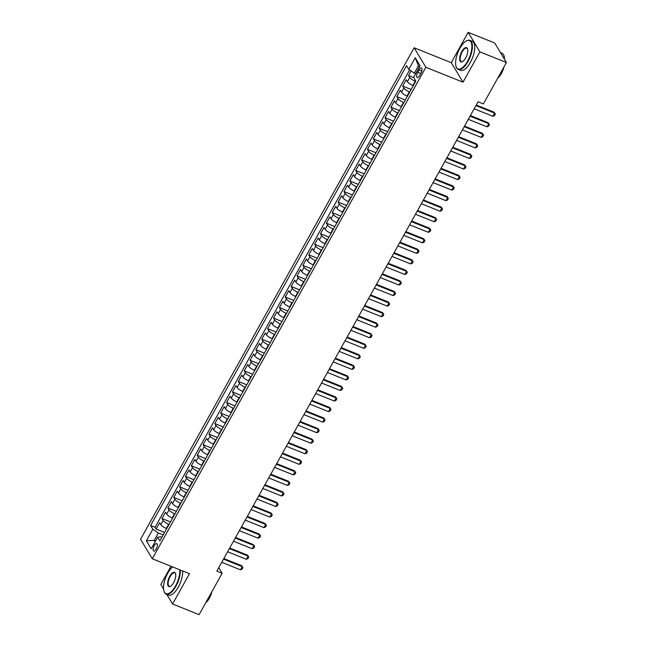 <?xml version="1.0" encoding="UTF-8"?>
<svg xmlns="http://www.w3.org/2000/svg" width="647" height="647" viewBox="0 0 647 647"><rect width="100%" height="100%" fill="white"/><g stroke="black" fill="none" stroke-linecap="round" stroke-linejoin="round"><path stroke-width="0.97" d="M156.21 549.028A4.011 1.642 -68.1 0 0 156.687 543.617A4.011 1.642 -68.1 0 0 154.18 545.656A4.011 1.642 -68.1 0 0 153.703 551.066A4.011 1.642 -68.1 0 0 156.21 549.028M170.978 566.271L160.844 584.492L163.602 589.085M414.129 47.773L140.569 539.266L152.304 558.782L425.872 67.288L414.129 47.773L451.282 62.67L463.017 82.185L479.896 51.865L468.161 32.35L451.282 62.67M468.161 32.35L494.696 42.993L506.431 62.508L479.896 51.865M411.112 70.952L408.564 75.537L413.765 77.616M413.271 85.647L412.883 85.493A5.014 1.359 -150.9 0 1 407.375 81.676L406.211 79.751L402.693 86.083L411.144 89.472M407.4 96.193L407.02 96.039A5.014 1.359 29.1 0 1 401.504 92.222L400.347 90.297L396.821 96.629L405.273 100.018M401.528 106.739L401.148 106.585A5.014 1.359 29.1 0 1 395.632 102.768L394.476 100.843L390.95 107.176L399.401 110.564M395.657 117.285L395.277 117.131A5.014 1.359 29.1 0 1 389.761 113.322L388.604 111.397L385.078 117.722L393.53 121.11M389.785 127.831L389.405 127.677A5.014 1.359 29.1 0 1 383.889 123.868L382.733 121.943L379.207 128.268L387.658 131.656M383.914 138.377L383.534 138.223A5.014 1.359 29.1 0 1 378.018 134.414L376.861 132.489L373.343 138.814L381.787 142.203M378.05 148.923L377.662 148.77A5.014 1.359 29.1 0 1 372.146 144.96L370.99 143.036L367.472 149.36L375.915 152.749M372.179 159.477L371.79 159.324A5.014 1.359 29.1 0 1 366.275 155.506L365.118 153.582L361.6 159.914L370.044 163.303M366.307 170.024L365.919 169.87A5.014 1.359 29.1 0 1 360.411 166.053L359.247 164.128L355.729 170.46L364.18 173.849M360.436 180.57L360.055 180.416A5.014 1.359 29.1 0 1 354.54 176.599L353.383 174.674L349.857 181.006L358.309 184.395M354.564 191.116L354.184 190.962A5.014 1.359 29.1 0 1 348.668 187.153L347.512 185.22L343.986 191.552L352.437 194.941M348.693 201.662L348.312 201.508A5.014 1.359 29.1 0 1 342.797 197.699L341.64 195.774L338.114 202.099L346.566 205.487M342.821 212.208L342.441 212.054A5.014 1.359 29.1 0 1 336.925 208.245L335.769 206.32L332.243 212.645L340.694 216.033M336.958 222.754L336.569 222.6A5.014 1.359 29.1 0 1 331.054 218.791L329.897 216.866L326.379 223.191L334.822 226.579M331.086 233.3L330.698 233.146A5.014 1.359 29.1 0 1 325.182 229.337L324.026 227.412L320.508 233.737L328.951 237.125M325.215 243.854L324.826 243.701A5.014 1.359 29.1 0 1 319.319 239.883L318.154 237.959L314.636 244.291L323.088 247.68M319.343 254.4L318.955 254.247A5.014 1.359 29.1 0 1 313.447 250.429L312.283 248.505L308.765 254.837L317.216 258.226M313.471 264.947L313.091 264.793A5.014 1.359 29.1 0 1 307.576 260.976L306.419 259.051L302.893 265.383L311.344 268.772M307.6 275.493L307.22 275.339A5.014 1.359 29.1 0 1 301.704 271.53L300.548 269.597L297.022 275.929L305.473 279.318M301.728 286.039L301.348 285.885A5.014 1.359 29.1 0 1 295.833 282.076L294.676 280.151L291.15 286.475L299.601 289.864M295.857 296.585L295.477 296.431A5.014 1.359 29.1 0 1 289.961 292.622L288.805 290.697L285.278 297.022L293.73 300.41M289.993 307.131L289.605 306.977A5.014 1.359 29.1 0 1 284.09 303.168L282.933 301.243L279.415 307.568L287.858 310.956M284.122 317.677L283.734 317.523A5.014 1.359 29.1 0 1 278.218 313.714L277.062 311.789L273.544 318.114L281.987 321.51M278.25 328.231L277.862 328.078A5.014 1.359 29.1 0 1 272.355 324.26L271.19 322.335L267.672 328.668L276.123 332.057M272.379 338.777L271.999 338.624A5.014 1.359 29.1 0 1 266.483 334.806L265.327 332.882L261.8 339.214L270.252 342.603M266.507 349.323L266.127 349.17A5.014 1.359 29.1 0 1 260.612 345.352L259.455 343.428L255.929 349.76L264.38 353.149M260.636 359.869L260.256 359.716A5.014 1.359 29.1 0 1 254.74 355.907L253.584 353.982L250.057 360.306L258.509 363.695M254.764 370.416L254.384 370.262A5.014 1.359 29.1 0 1 248.869 366.453L247.712 364.528L244.186 370.852L252.637 374.241M248.901 380.962L248.513 380.808A5.014 1.359 29.1 0 1 242.997 376.999L241.841 375.074L238.322 381.398L246.766 384.787M243.029 391.508L242.641 391.354A5.014 1.359 29.1 0 1 237.125 387.545L235.969 385.62L232.451 391.945L240.894 395.333M237.158 402.062L236.77 401.9A5.014 1.359 29.1 0 1 231.254 398.091L230.097 396.166L226.579 402.499L235.023 405.887M231.286 412.608L230.898 412.454A5.014 1.359 29.1 0 1 225.391 408.637L224.226 406.712L220.708 413.045L229.159 416.433M225.415 423.154L225.035 423.001A5.014 1.359 29.1 0 1 219.519 419.183L218.362 417.258L214.836 423.591L223.288 426.98M219.543 433.7L219.163 433.547A5.014 1.359 29.1 0 1 213.647 429.729L212.491 427.804L208.965 434.137L217.416 437.526M213.672 444.246L213.292 444.093A5.014 1.359 29.1 0 1 207.776 440.283L206.619 438.359L203.093 444.683L211.545 448.072M207.8 454.792L207.42 454.639A5.014 1.359 29.1 0 1 201.904 450.83L200.748 448.905L197.222 455.229L205.673 458.618M201.937 465.339L201.549 465.185A5.014 1.359 29.1 0 1 196.033 461.376L194.876 459.451L191.358 465.775L199.802 469.164M196.065 475.885L195.677 475.731A5.014 1.359 29.1 0 1 190.161 471.922L189.005 469.997L185.487 476.321L193.93 479.71M190.194 486.439L189.806 486.277A5.014 1.359 29.1 0 1 184.298 482.468L183.133 480.543L179.615 486.876L188.067 490.264M184.322 496.985L183.942 496.831A5.014 1.359 29.1 0 1 178.426 493.014L177.27 491.089L173.744 497.422L182.195 500.81M178.451 507.531L178.071 507.377A5.014 1.359 29.1 0 1 172.555 503.56L171.398 501.635L167.872 507.968L176.324 511.356M172.579 518.077L172.199 517.923A5.014 1.359 29.1 0 1 166.683 514.106L165.527 512.181L162.001 518.514L170.452 521.903M506.431 62.508L483.39 103.908L478.084 101.773L216.85 571.123L222.156 573.25L218.783 567.645M419.03 69.925L417.736 72.246A3.89 1.593 -68.1 0 0 417.275 77.486A3.89 1.593 -68.1 0 0 419.701 75.513L420.995 73.192A3.89 1.593 -68.1 0 0 421.456 67.951A3.89 1.593 -68.1 0 0 419.03 69.925L421.852 71.057M161.879 537.309L160.634 536.808L157.658 537.212L159.874 540.908L415.827 81.053L413.603 77.357L420.065 65.759L415.245 57.737L408.783 69.342L406.567 65.654L150.614 525.501L152.829 529.197L158.345 533.007L154.237 540.391L155.094 541.814M157.658 537.212L151.196 548.818L146.376 540.803L152.829 529.197M169.061 524.402L168.673 524.248A5.014 1.359 -150.9 0 1 163.157 520.439L162.001 518.514M166.708 528.623L166.328 528.47L168.673 524.248M174.933 513.855L174.544 513.702A5.014 1.359 -150.9 0 1 169.029 509.893L167.872 507.968M180.796 503.309L180.416 503.156A5.014 1.359 -150.9 0 1 174.9 499.347L173.744 497.422M186.668 492.763L186.287 492.61A5.014 1.359 -150.9 0 1 180.772 488.8L179.615 486.876M192.539 482.217L192.159 482.064A5.014 1.359 -150.9 0 1 186.643 478.246L185.487 476.321M198.411 471.671L198.031 471.517A5.014 1.359 -150.9 0 1 192.515 467.7L191.358 465.775M204.282 461.125L203.894 460.971A5.014 1.359 -150.9 0 1 198.386 457.154L197.222 455.229M210.154 450.571L209.765 450.417A5.014 1.359 -150.9 0 1 204.25 446.608L203.093 444.683M216.025 440.025L215.637 439.871A5.014 1.359 -150.9 0 1 210.121 436.062L208.965 434.137M221.897 429.479L221.509 429.325A5.014 1.359 -150.9 0 1 215.993 425.516L214.836 423.591M227.76 418.933L227.38 418.779A5.014 1.359 -150.9 0 1 221.864 414.97L220.708 413.045M233.632 408.386L233.252 408.233A5.014 1.359 -150.9 0 1 227.736 404.424L226.579 402.499M239.503 397.84L239.123 397.687A5.014 1.359 -150.9 0 1 233.607 393.869L232.451 391.945M245.375 387.294L244.995 387.141A5.014 1.359 -150.9 0 1 239.479 383.323L238.322 381.398M251.246 376.748L250.858 376.594A5.014 1.359 -150.9 0 1 245.35 372.777L244.186 370.852M257.118 366.194L256.73 366.04A5.014 1.359 -150.9 0 1 251.214 362.231L250.057 360.306M262.989 355.648L262.601 355.494A5.014 1.359 -150.9 0 1 257.085 351.685L255.929 349.76M268.853 345.102L268.473 344.948A5.014 1.359 -150.9 0 1 262.957 341.139L261.8 339.214M274.724 334.556L274.344 334.402A5.014 1.359 -150.9 0 1 268.828 330.593L267.672 328.668M280.596 324.01L280.216 323.856A5.014 1.359 -150.9 0 1 274.7 320.047L273.544 318.114M286.467 313.463L286.087 313.31A5.014 1.359 -150.9 0 1 280.572 309.492L279.415 307.568M292.339 302.917L291.951 302.764A5.014 1.359 -150.9 0 1 286.443 298.946L285.278 297.022M298.21 292.371L297.822 292.218A5.014 1.359 -150.9 0 1 292.315 288.4L291.15 286.475M304.082 281.817L303.694 281.663A5.014 1.359 -150.9 0 1 298.178 277.854L297.022 275.929M309.953 271.271L309.565 271.117A5.014 1.359 -150.9 0 1 304.05 267.308L302.893 265.383M315.817 260.725L315.437 260.571A5.014 1.359 -150.9 0 1 309.921 256.762L308.765 254.837M321.688 250.179L321.308 250.025A5.014 1.359 -150.9 0 1 315.793 246.216L314.636 244.291M327.56 239.633L327.18 239.479A5.014 1.359 -150.9 0 1 321.664 235.662L320.508 233.737M333.431 229.087L333.051 228.933A5.014 1.359 -150.9 0 1 327.536 225.116L326.379 223.191M339.303 218.54L338.915 218.387A5.014 1.359 -150.9 0 1 333.407 214.569L332.243 212.645M345.175 207.994L344.786 207.841A5.014 1.359 -150.9 0 1 339.271 204.023L338.114 202.099M351.046 197.44L350.658 197.286A5.014 1.359 -150.9 0 1 345.142 193.477L343.986 191.552M356.909 186.894L356.529 186.74A5.014 1.359 -150.9 0 1 351.014 182.931L349.857 181.006M362.781 176.348L362.401 176.194A5.014 1.359 -150.9 0 1 356.885 172.385L355.729 170.46M368.653 165.802L368.272 165.648A5.014 1.359 -150.9 0 1 362.757 161.839L361.6 159.914M374.524 155.256L374.144 155.102A5.014 1.359 -150.9 0 1 368.628 151.285L367.472 149.36M380.396 144.71L380.015 144.556A5.014 1.359 -150.9 0 1 374.5 140.739L373.343 138.814M386.267 134.164L385.879 134.01A5.014 1.359 -150.9 0 1 380.371 130.193L379.207 128.268M392.139 123.617L391.75 123.456A5.014 1.359 -150.9 0 1 386.235 119.646L385.078 117.722M398.01 113.063L397.622 112.91A5.014 1.359 -150.9 0 1 392.106 109.1L390.95 107.176M403.874 102.517L403.493 102.363A5.014 1.359 -150.9 0 1 397.978 98.554L396.821 96.629M409.745 91.971L409.365 91.817A5.014 1.359 -150.9 0 1 403.849 88.008L402.693 86.083M415.617 81.425L415.237 81.271A5.014 1.359 -150.9 0 1 409.721 77.462L408.564 75.537M409.632 69.933L155.07 527.297L156.129 529.06L164.581 532.449M166.328 528.47A5.014 1.359 29.1 0 1 160.812 524.66L159.655 522.736L156.129 529.06M419.264 67.191L418.407 65.776L414.298 73.151L408.783 69.342M415.649 73.693L414.298 73.151M166.797 594.399L172.579 604.007L199.114 614.65L222.156 573.25M172.579 604.007L189.458 573.687L152.304 558.782M463.017 82.185L425.872 67.288M155.587 540.932L154.237 540.391L146.376 540.803M163.19 534.956L158.345 533.007M155.07 527.297L150.614 525.501M418.407 65.776L415.245 57.737M475.941 105.615L494.648 113.12L494.082 112.174L495.351 114.074L494.47 115.651L492.893 116.282L474.186 108.785M476.273 105.032L494.082 112.174M492.893 116.282L494.648 113.12L495.351 114.074M467.611 61.19A15.293 6.268 -68.1 0 0 471.849 45.427A15.293 6.268 -68.1 0 0 466.212 41.02A15.293 6.268 -68.1 0 0 459.871 48.323A15.293 6.268 -68.1 0 0 456.038 66.39A15.293 6.268 -68.1 0 0 467.611 61.19M466.406 40.923A15.674 6.421 111.9 0 1 466.592 40.81A15.674 6.421 111.9 0 1 469.892 40.34A15.674 6.421 111.9 0 1 468.024 61.473A15.674 6.421 111.9 0 1 458.23 69.423A15.674 6.421 111.9 0 1 456.167 66.803A15.674 6.421 111.9 0 1 456.111 66.592M465.678 57.971A7.651 3.138 111.9 0 1 462.508 61.619A7.651 3.138 111.9 0 1 459.693 59.419A7.651 3.138 111.9 0 1 461.804 51.534A7.651 3.138 111.9 0 1 467.595 48.937A7.651 3.138 111.9 0 1 465.678 57.971M467.652 49.156A7.271 2.976 -68.1 0 0 466.77 48.137A7.271 2.976 -68.1 0 0 462.225 51.825A7.271 2.976 -68.1 0 0 461.351 61.635A7.271 2.976 -68.1 0 0 462.702 61.505M500.471 52.601L501.951 53.191A15.674 6.421 111.9 0 1 504.458 59.225M501.748 70.919A15.674 6.421 111.9 0 1 500.082 74.332A15.674 6.421 111.9 0 1 498.174 77.349M503.997 66.884A11.282 4.626 111.9 0 1 501.409 73.467A11.282 4.626 111.9 0 1 497.705 78.182M469.892 40.34L472.229 41.271A15.674 6.421 111.9 0 1 470.361 62.411A15.674 6.421 111.9 0 1 460.559 70.361L458.23 69.423M172.539 566.901A15.293 6.268 -68.1 0 0 167.816 573.04A15.293 6.268 -68.1 0 0 163.982 591.107A15.293 6.268 -68.1 0 0 175.555 585.907A15.293 6.268 -68.1 0 0 179.761 569.797M180.311 570.015A15.674 6.421 111.9 0 1 175.968 586.198A15.674 6.421 111.9 0 1 166.174 594.148A15.674 6.421 111.9 0 1 164.112 591.52A15.674 6.421 111.9 0 1 164.055 591.309M173.622 582.688A7.651 3.138 111.9 0 1 170.452 586.336A7.651 3.138 111.9 0 1 167.638 584.136A7.651 3.138 111.9 0 1 169.749 576.259A7.651 3.138 111.9 0 1 175.539 573.654A7.651 3.138 111.9 0 1 173.622 582.688M175.596 573.873A7.271 2.976 -68.1 0 0 174.714 572.854A7.271 2.976 -68.1 0 0 170.169 576.542A7.271 2.976 -68.1 0 0 169.296 586.352A7.271 2.976 -68.1 0 0 170.646 586.222M209.693 595.636A15.674 6.421 111.9 0 1 208.027 599.049A15.674 6.421 111.9 0 1 206.118 602.066M211.941 591.601A11.282 4.626 111.9 0 1 209.353 598.184A11.282 4.626 111.9 0 1 205.649 602.899M182.64 570.953A15.674 6.421 111.9 0 1 178.305 587.128A15.674 6.421 111.9 0 1 168.503 595.086L166.174 594.148M470.07 116.169L488.784 123.666L488.21 122.72L489.48 124.62L488.598 126.197L487.021 126.836L468.315 119.331M470.401 115.578L488.21 122.72M487.021 126.836L488.784 123.666L489.48 124.62M464.206 126.715L482.913 134.212L482.338 133.266L483.608 135.166L482.735 136.743L481.15 137.382L462.443 129.877M464.53 126.125L482.338 133.266M481.15 137.382L482.913 134.212L483.608 135.166M458.335 137.261L477.041 144.766L476.467 143.812L477.745 145.712L476.863 147.298L475.278 147.928L456.572 140.423M458.658 136.671L476.467 143.812M475.278 147.928L477.041 144.766L477.745 145.712M452.463 147.807L471.17 155.312L470.595 154.358L471.873 156.259L470.992 157.844L469.407 158.475L450.7 150.969M452.787 147.217L470.595 154.358M469.407 158.475L471.17 155.312L471.873 156.259M446.592 158.353L465.298 165.858L464.724 164.904L466.002 166.805L465.12 168.39L463.535 169.021L444.829 161.515M446.923 157.763L464.724 164.904M463.535 169.021L465.298 165.858L466.002 166.805M440.72 168.899L459.427 176.405L458.86 175.458L460.13 177.351L459.249 178.936L457.664 179.567L438.957 172.062M441.052 168.309L458.86 175.458M457.664 179.567L459.427 176.405L460.13 177.351M434.849 179.445L453.555 186.951L452.989 186.004L454.259 187.897L453.377 189.482L451.8 190.113L433.094 182.616M435.18 178.863L452.989 186.004M451.8 190.113L453.555 186.951L454.259 187.897M428.977 189.992L447.684 197.497L447.117 196.551L448.387 198.451L447.506 200.028L445.929 200.659L427.222 193.162M429.309 189.409L447.117 196.551M445.929 200.659L447.684 197.497L448.387 198.451M423.114 200.546L441.82 208.043L441.246 207.097L442.516 208.997L441.634 210.574L440.057 211.213L421.351 203.708M423.437 199.955L441.246 207.097M440.057 211.213L441.82 208.043L442.516 208.997M417.242 211.092L435.949 218.589L435.374 217.643L436.652 219.543L435.771 221.12L434.186 221.759L415.479 214.254M417.566 210.501L435.374 217.643M434.186 221.759L435.949 218.589L436.652 219.543M411.371 221.638L430.077 229.143L429.503 228.189L430.781 230.089L429.899 231.675L428.314 232.305L409.608 224.8M411.694 221.048L429.503 228.189M428.314 232.305L430.077 229.143L430.781 230.089M405.499 232.184L424.206 239.689L423.631 238.735L424.909 240.635L424.028 242.221L422.442 242.851L403.736 235.346M405.823 231.594L423.631 238.735M422.442 242.851L424.206 239.689L424.909 240.635M399.628 242.73L418.334 250.235L417.768 249.281L419.038 251.182L418.156 252.767L416.571 253.398L397.865 245.892M399.959 242.14L417.768 249.281M416.571 253.398L418.334 250.235L419.038 251.182M393.756 253.276L412.462 260.781L411.896 259.835L413.166 261.728L412.285 263.313L410.708 263.944L391.993 256.438M394.088 252.686L411.896 259.835M410.708 263.944L412.462 260.781L413.166 261.728M387.885 263.822L406.591 271.328L406.025 270.381L407.295 272.274L406.413 273.859L404.836 274.49L386.13 266.993M388.216 263.24L406.025 270.381M404.836 274.49L406.591 271.328L407.295 272.274M382.013 274.368L400.728 281.874L400.153 280.927L401.423 282.828L400.542 284.405L398.964 285.036L380.258 277.539M382.345 273.786L400.153 280.927M398.964 285.036L400.728 281.874L401.423 282.828M376.15 284.923L394.856 292.42L394.282 291.473L395.552 293.374L394.678 294.951L393.093 295.59L374.387 288.085M376.473 284.332L394.282 291.473M393.093 295.59L394.856 292.42L395.552 293.374M370.278 295.469L388.984 302.974L388.41 302.02L389.688 303.92L388.807 305.497L387.221 306.136L368.515 298.631M370.602 294.878L388.41 302.02M387.221 306.136L388.984 302.974L389.688 303.92M364.407 306.015L383.113 313.52L382.539 312.566L383.817 314.466L382.935 316.051L381.35 316.682L362.643 309.177M364.73 305.424L382.539 312.566M381.35 316.682L383.113 313.52L383.817 314.466M358.535 316.561L377.241 324.066L376.667 323.112L377.945 325.012L377.064 326.598L375.478 327.228L356.772 319.723M358.867 315.971L376.667 323.112M375.478 327.228L377.241 324.066L377.945 325.012M352.664 327.107L371.37 334.612L370.804 333.666L372.074 335.558L371.192 337.144L369.607 337.774L350.9 330.269M352.995 326.517L370.804 333.666M369.607 337.774L371.37 334.612L372.074 335.558M346.792 337.653L365.498 345.158L364.932 344.212L366.202 346.105L365.32 347.69L363.743 348.321L345.029 340.823M347.124 337.063L364.932 344.212M363.743 348.321L365.498 345.158L366.202 346.105M340.92 348.199L359.627 355.704L359.061 354.758L360.33 356.651L359.449 358.236L357.872 358.867L339.165 351.37M341.252 347.617L359.061 354.758M357.872 358.867L359.627 355.704L360.33 356.651M335.057 358.753L353.763 366.251L353.189 365.304L354.459 367.205L353.577 368.782L352 369.421L333.294 361.916M335.381 358.163L353.189 365.304M352 369.421L353.763 366.251L354.459 367.205M329.186 369.3L347.892 376.797L347.318 375.85L348.587 377.751L347.714 379.328L346.129 379.967L327.422 372.462M329.509 368.709L347.318 375.85M346.129 379.967L347.892 376.797L348.587 377.751M323.314 379.846L342.02 387.351L341.446 386.396L342.724 388.297L341.842 389.874L340.257 390.513L321.551 383.008M323.637 379.255L341.446 386.396M340.257 390.513L342.02 387.351L342.724 388.297M317.442 390.392L336.149 397.897L335.575 396.943L336.852 398.843L335.971 400.428L334.386 401.059L315.679 393.554M317.766 389.801L335.575 396.943M334.386 401.059L336.149 397.897L336.852 398.843M311.571 400.938L330.277 408.443L329.711 407.489L330.981 409.389L330.099 410.974L328.514 411.605L309.808 404.1M311.903 400.347L329.711 407.489M328.514 411.605L330.277 408.443L330.981 409.389M305.699 411.484L324.406 418.989L323.84 418.043L325.109 419.935L324.228 421.521L322.643 422.151L303.936 414.646M306.031 410.894L323.84 418.043M322.643 422.151L324.406 418.989L325.109 419.935M299.828 422.03L318.534 429.535L317.968 428.589L319.238 430.481L318.356 432.067L316.779 432.697L298.073 425.2M300.159 421.44L317.968 428.589M316.779 432.697L318.534 429.535L319.238 430.481M293.956 432.576L312.671 440.081L312.097 439.135L313.366 441.036L312.485 442.613L310.908 443.244L292.201 435.746M294.288 431.994L312.097 439.135M310.908 443.244L312.671 440.081L313.366 441.036M288.093 443.13L306.799 450.627L306.225 449.681L307.495 451.582L306.621 453.159L305.036 453.798L286.33 446.293M288.416 442.54L306.225 449.681M305.036 453.798L306.799 450.627L307.495 451.582M282.221 453.676L300.928 461.174L300.354 460.227L301.631 462.128L300.75 463.705L299.165 464.344L280.458 456.839M282.545 453.086L300.354 460.227M299.165 464.344L300.928 461.174L301.631 462.128M276.35 464.222L295.056 471.728L294.482 470.773L295.76 472.674L294.878 474.259L293.293 474.89L274.587 467.385M276.673 463.632L294.482 470.773M293.293 474.89L295.056 471.728L295.76 472.674M270.478 474.769L289.185 482.274L288.611 481.319L289.888 483.22L289.007 484.805L287.422 485.436L268.715 477.931M270.802 474.178L288.611 481.319M287.422 485.436L289.185 482.274L289.888 483.22M264.607 485.315L283.313 492.82L282.747 491.866L284.017 493.766L283.135 495.351L281.55 495.982L262.844 488.477M264.938 484.724L282.747 491.866M281.55 495.982L283.313 492.82L284.017 493.766M258.735 495.861L277.442 503.366L276.876 502.42L278.145 504.312L277.264 505.897L275.687 506.528L256.972 499.023M259.067 495.27L276.876 502.42M275.687 506.528L277.442 503.366L278.145 504.312M252.864 506.407L271.57 513.912L271.004 512.966L272.274 514.858L271.392 516.443L269.815 517.074L251.109 509.577M253.195 505.825L271.004 512.966M269.815 517.074L271.57 513.912L272.274 514.858M246.992 516.953L265.707 524.458L265.133 523.512L266.402 525.413L265.521 526.99L263.944 527.62L245.237 520.123M247.324 516.371L265.133 523.512M263.944 527.62L265.707 524.458L266.402 525.413M241.129 527.507L259.835 535.004L259.261 534.058L260.531 535.959L259.657 537.536L258.072 538.175L239.366 530.669M241.452 526.917L259.261 534.058M258.072 538.175L259.835 535.004L260.531 535.959M235.257 538.053L253.964 545.55L253.389 544.604L254.667 546.505L253.786 548.082L252.201 548.721L233.494 541.216M235.581 537.463L253.389 544.604M252.201 548.721L253.964 545.55L254.667 546.505M229.386 548.599L248.092 556.105L247.518 555.15L248.796 557.051L247.914 558.636L246.329 559.267L227.623 551.762M229.709 548.009L247.518 555.15M246.329 559.267L248.092 556.105L248.796 557.051M223.514 559.145L242.221 566.651L241.655 565.696L242.924 567.597L242.043 569.182L240.458 569.813L221.751 562.308M223.846 558.555L241.655 565.696M240.458 569.813L242.221 566.651L242.924 567.597M172.199 517.923L174.544 513.702M178.071 507.377L180.416 503.156M183.942 496.831L186.287 492.61M189.806 486.277L192.159 482.064M195.677 475.731L198.031 471.517M201.549 465.185L203.894 460.971M207.42 454.639L209.765 450.417M213.292 444.093L215.637 439.871M219.163 433.547L221.509 429.325M225.035 423.001L227.38 418.779M230.898 412.454L233.252 408.233M236.77 401.9L239.123 397.687M242.641 391.354L244.995 387.141M248.513 380.808L250.858 376.594M254.384 370.262L256.73 366.04M260.256 359.716L262.601 355.494M266.127 349.17L268.473 344.948M271.999 338.624L274.344 334.402M277.862 328.078L280.216 323.856M283.734 317.523L286.087 313.31M289.605 306.977L291.951 302.764M295.477 296.431L297.822 292.218M301.348 285.885L303.694 281.663M307.22 275.339L309.565 271.117M313.091 264.793L315.437 260.571M318.955 254.247L321.308 250.025M324.826 243.701L327.18 239.479M330.698 233.146L333.051 228.933M336.569 222.6L338.915 218.387M342.441 212.054L344.786 207.841M348.312 201.508L350.658 197.286M354.184 190.962L356.529 186.74M360.055 180.416L362.401 176.194M365.919 169.87L368.272 165.648M371.79 159.324L374.144 155.102M377.662 148.77L380.015 144.556M383.534 138.223L385.879 134.01M389.405 127.677L391.75 123.456M395.277 117.131L397.622 112.91M401.148 106.585L403.493 102.363M407.02 96.039L409.365 91.817M412.883 85.493L415.237 81.271M407.375 81.676L409.721 77.462M160.812 524.66L163.157 520.439M166.683 514.106L169.029 509.893M172.555 503.56L174.9 499.347M178.426 493.014L180.772 488.8M184.298 482.468L186.643 478.246M190.161 471.922L192.515 467.7M196.033 461.376L198.386 457.154M201.904 450.83L204.25 446.608M207.776 440.283L210.121 436.062M213.647 429.729L215.993 425.516M219.519 419.183L221.864 414.97M225.391 408.637L227.736 404.424M231.254 398.091L233.607 393.869M237.125 387.545L239.479 383.323M242.997 376.999L245.35 372.777M248.869 366.453L251.214 362.231M254.74 355.907L257.085 351.685M260.612 345.352L262.957 341.139M266.483 334.806L268.828 330.593M272.355 324.26L274.7 320.047M278.218 313.714L280.572 309.492M284.09 303.168L286.443 298.946M289.961 292.622L292.315 288.4M295.833 282.076L298.178 277.854M301.704 271.53L304.05 267.308M307.576 260.976L309.921 256.762M313.447 250.429L315.793 246.216M319.319 239.883L321.664 235.662M325.182 229.337L327.536 225.116M331.054 218.791L333.407 214.569M336.925 208.245L339.271 204.023M342.797 197.699L345.142 193.477M348.668 187.153L351.014 182.931M354.54 176.599L356.885 172.385M360.411 166.053L362.757 161.839M366.275 155.506L368.628 151.285M372.146 144.96L374.5 140.739M378.018 134.414L380.371 130.193M383.889 123.868L386.235 119.646M389.761 113.322L392.106 109.1M395.632 102.768L397.978 98.554M401.504 92.222L403.849 88.008M420.833 73.483L417.736 72.246M456.038 66.39L456.167 66.803M163.982 591.107L164.112 591.52"/></g></svg>
